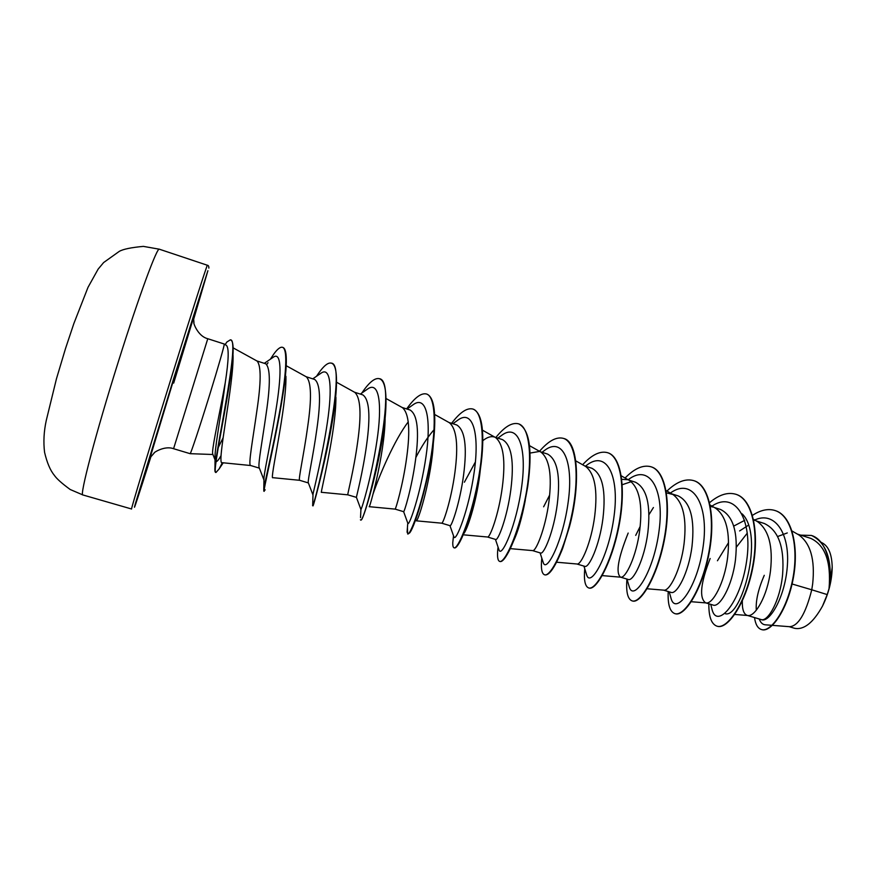 <?xml version="1.0" encoding="UTF-8"?>
<svg xmlns="http://www.w3.org/2000/svg" width="876" height="876" viewBox="0 0 876 876"><rect width="100%" height="100%" fill="white"/><g stroke="black" fill="none" stroke-linecap="round" stroke-linejoin="round"><path stroke-width="1.31" d="M215.047 459.9L212.704 453.921C211.663 450.636 216.941 426.054 222.11 399.522L225.263 382.659C228.702 360.419 229.096 348.002 226.435 345.418L224.245 344.027M212.934 454.502L190.136 453.68L173.568 448.709L207.776 338.727L224.234 344.016C224.99 343.534 218.321 366.869 209.506 395.328C199.838 426.601 190.442 454.797 190.125 453.68L190.114 453.68M222.099 423.568L223.303 419.527M772.413 625.355L789.626 626.701C798.288 626.055 805.657 613.747 811.756 589.789L827.218 594.585L829.046 588.606C831.258 561.888 825.181 545.157 810.804 538.39L797.357 534.075M792.09 583.996L811.756 589.789L812.676 583.81C815.173 559.665 810.563 543.383 798.857 534.94L792.068 531.02M747.557 615.478L761.43 619.65C768.044 621.588 780.242 600.607 782.607 574.437C784.589 547.226 778.501 530.254 764.354 523.509L756.163 520.881M742.322 600.914C742.092 609.269 743.702 614.087 747.151 615.357M734.745 614.459L747.929 615.51C755.079 616.868 767.453 596.173 770.508 570.659C773.114 546.186 768.778 529.86 757.521 521.658L753.491 519.348M764.277 575.302C758.255 589.176 755.605 600.805 756.317 610.178M710.14 558.494C700.57 583.23 699.048 598.012 705.585 602.808L713.163 605.097C719.546 607.802 732.226 586.504 735.468 559.742C738.282 532.564 733.3 515.8 720.521 509.471L714.334 507.489M705.585 602.808L706.198 602.94C712.615 604.265 724.507 583.142 727.638 557.3C730.365 532.488 726.324 516.117 715.539 508.179L710.129 505.069M663.603 590.139L671.06 592.395C676.688 594.892 688.711 573.123 692.018 546.197C694.964 518.811 690.398 502.058 678.309 495.947L671.848 493.878M647.101 588.771L663.822 590.161C669.472 591.453 680.849 569.904 684.068 543.722C686.904 518.57 683.192 502.156 672.91 494.48L666.45 492.87M620.635 577.174L628.278 579.485C633.107 581.741 644.473 559.589 647.857 532.433C650.945 504.85 646.795 488.118 635.418 482.205L628.683 480.048M628.169 533.046C618.16 558.078 615.587 572.773 620.449 577.12M602.228 575.609L620.777 577.185C625.628 578.445 636.458 556.435 639.776 529.914C642.732 504.412 639.349 487.965 629.614 480.574L621.281 475.832M576.966 564.002L584.807 566.367C588.825 568.382 599.491 545.814 602.951 518.439C606.17 490.67 602.469 473.938 591.837 468.244L584.818 465.999M556.621 562.228L577.065 564.002C581.073 565.217 591.322 542.748 594.727 515.876C597.826 490.023 594.793 473.555 585.628 466.448L575.762 460.864M532.608 550.61L540.623 553.03C543.788 554.826 553.752 531.754 557.278 504.204C560.651 476.226 557.399 459.506 547.533 454.053L540.251 451.72M510.27 548.628L532.663 550.61C535.805 551.781 545.419 528.83 548.923 501.598C552.165 475.394 549.504 458.893 540.941 452.104L529.498 445.654M463.251 534.809L487.494 536.999L495.717 539.474C498.017 540.996 507.215 517.563 510.828 489.728C514.354 461.564 511.573 444.866 502.495 439.621L494.951 437.212M487.549 537.01C489.783 538.116 498.74 514.661 502.331 487.067C505.715 460.513 503.448 444.001 495.531 437.529L482.457 430.182M416.385 520.837L441.712 523.18L450.056 525.699C451.458 526.958 459.889 503.01 463.59 475C467.269 446.618 464.97 429.941 456.714 424.959L448.917 422.462M441.712 523.18C442.993 524.231 451.239 500.262 454.94 472.295C458.487 445.369 456.637 428.846 449.388 422.725L434.627 414.457M407.778 523.114L403.639 511.683C404.121 512.646 411.753 488.228 415.52 460.01C419.363 431.43 417.578 414.775 410.154 410.056M403.639 511.683L395.142 509.12C395.437 510.062 402.927 485.578 406.716 457.272C410.428 429.974 409.015 413.45 402.489 407.679L385.977 398.481M347.805 494.83L356.423 497.371C356.346 496.703 362.883 472.306 366.617 444.767C370.614 415.99 369.354 399.357 362.817 394.879L354.528 392.229M335.913 397.31C336.154 431.255 319.882 495.411 321.404 492.301L347.794 494.83C347.126 495.488 353.773 470.511 357.66 441.975C361.536 414.315 360.594 397.781 354.813 392.382L336.504 382.221M312.995 495.028L308.264 482.643C307.618 480.497 313.159 456.024 316.838 429.251C321.021 400.244 320.287 383.644 314.67 379.461L306.14 376.724M299.691 480.311L299.647 480.3C297.971 480.672 303.753 455.191 307.728 426.415C311.79 398.372 311.33 381.848 306.348 376.844L286.178 365.697M263.95 479.971L259.121 467.488C257.927 463.864 262.548 439.577 266.184 413.461C270.531 384.257 270.366 367.701 265.691 363.77L256.931 360.956M259.373 468.145L250.667 465.517C247.963 465.583 252.835 439.588 256.909 410.57C261.157 382.144 261.223 365.631 257.073 361.043L256.723 360.89M787.283 532.937L777.68 536.506M748.411 525.228L739.607 530.944M728.525 542.638L717.444 560.76M754.586 520.377L753.656 520.114M744.731 520.322L733.738 526.093M712.922 507.029L710.403 506.47M640.17 526.487L635.702 535.378M631.257 481.669L622.464 484.636M627.577 479.687L621.774 479.358M549.646 495.071L543.624 506.799M539.419 451.458L530.024 453.067M475.383 461.991L464.389 482.205M494.261 436.982C490.932 436.007 487.122 437.233 482.807 440.672M433.478 430.368C427.477 437.321 421.597 446.377 415.837 457.524M771.997 625.322L765.142 624.796C762.514 624.5 760.543 622.573 759.24 619.003M811.515 535.499L811.68 535.554C825.969 542.452 832.025 558.987 829.846 585.146L832.2 567.155C831.904 554.88 828.86 546.952 823.046 543.372L821.217 542.31M223.084 437.869L218.255 447.494M827.218 594.585L822.509 606.072C813.213 622.759 803.894 630.162 794.543 628.289L789.177 626.668M754.181 520.256C774.307 510.358 789.539 532.608 787.436 564.538C785.619 596.512 769.544 623.274 761.43 619.65M752.473 515.362C760.543 510.029 768.044 508.409 774.975 510.5C791.794 515.548 798.978 547.369 792.769 578.959C786.714 610.66 770.475 632.746 761.364 629.515C757.718 628.267 755.44 624.292 754.532 617.591M800.708 535.148L811.34 535.444C825.827 539.517 832.824 564.264 829.079 588.475L829.046 588.606M775.14 510.566L775.315 510.62C792.145 515.657 799.339 547.478 793.119 579.069C787.064 610.769 770.825 632.844 761.715 629.614L761.54 629.57M829.846 585.146L829.079 588.475M736.333 547.215L747.327 533.068M233.027 355.185C234.111 382.692 215.934 466.317 222.263 462.703L250.711 465.528M285.926 376.319C286.66 407.384 269.293 481.088 272.852 477.683L299.658 480.3L308.374 482.939M385.111 418.98C384.608 454.502 369.354 509.471 369.179 506.678L395.142 509.12M373.023 494.086C379.308 475.591 394.31 440.102 408.271 421.849M433.379 442.424C431.802 476.303 418.958 519.523 416.494 520.651M480.376 469.175C477.562 497.831 468.113 527.921 463.995 533.364M525.293 500.218C521.822 518.373 517.869 532.05 513.435 541.269M742.114 513.84C764.923 535.543 741.205 618.894 725.208 613.693M711.695 608.053L712.21 610.09C717.324 628.848 740.548 603.225 746.593 561.308C753.021 519.457 735.205 490.319 711.958 506.12M670.72 597.18L671.202 598.943C676.075 615.5 697.69 587.489 703.242 545.836C709.144 504.237 692.544 476.829 670.392 493.035M628.968 585.869L629.406 587.38C633.939 601.746 654.043 571.426 659.157 530.046C664.599 488.699 649.182 463.086 628.059 479.851M586.427 574.152L586.821 575.423C590.829 587.336 609.006 556.15 614.12 515.69C619.518 475.23 606.411 449.881 586.734 465.2L585.431 466.196L586.734 465.2M543.065 562.02L543.405 563.049C546.821 572.565 563.126 540.81 568.283 501.313C573.692 461.794 562.907 436.566 544.795 450.242L542.879 451.688M498.86 549.471L499.134 550.27C501.904 557.454 516.457 525.239 521.669 486.673C527.078 448.085 518.461 423.009 501.97 435.142L500.196 436.445M453.768 536.506L453.976 537.076C456.057 542.003 468.978 509.449 474.234 471.803C479.665 434.124 473.095 409.234 458.247 419.856L456.615 421.038M407.909 523.465C409.278 526.202 420.677 493.418 425.988 456.681C431.419 419.9 426.765 395.229 413.603 404.394L412.125 405.446M378.377 460.491L377.523 462.462M360.529 517.617L360.923 509.405C361.711 509.558 371.676 476.456 376.943 440.825C382.319 405.139 379.396 381.005 367.997 388.758L366.672 389.689M312.929 494.929L313.006 494.261C313.86 489.651 322.456 455.914 327.372 422.462C332.354 388.933 330.81 366.748 321.404 372.924L320.233 373.724M263.95 479.949L263.983 477.672C264.782 468.956 272.228 435.252 276.893 403.956C281.612 372.574 281.305 352.141 273.794 356.882L272.786 357.561M268.034 362.719L266.797 364.482M221.07 455.542C218.321 460.48 216.503 462.397 215.616 461.291M215.288 460.535L215.058 455.093C215.671 442.424 222.044 408.545 225.263 382.659M708.859 603.805C708.695 616.627 711.356 624.073 716.875 626.143C727.102 629.724 745.202 603.794 752.254 568.393C759.481 533.046 752.473 499.134 735.774 494.25C727.682 491.929 718.955 494.732 709.593 502.649M668.213 591.53C667.632 604.341 669.833 611.689 674.805 613.605C684.057 616.901 701.293 590.457 708.388 554.749C715.648 519.096 709.516 485.195 693.704 480.617C685.514 478.34 676.59 481.822 666.921 491.064M653.419 507.532L648.897 514.76M626.931 579.08C625.935 591.847 627.643 599.118 632.078 600.87C640.301 603.871 656.661 576.901 663.789 540.875C671.071 504.904 665.848 471.036 650.956 466.755C643.159 464.63 634.542 468.375 625.092 478M584.741 568.721C583.745 580.109 585.048 586.504 588.65 587.927C595.822 590.61 611.262 563.093 618.423 526.761C625.727 490.472 621.456 456.648 607.517 452.673C600.148 450.702 591.847 454.721 582.628 464.751M541.795 558.1C540.777 568.097 541.686 573.66 544.522 574.776C550.599 577.131 565.086 549.066 572.291 512.416C579.616 475.799 576.32 442.008 563.367 438.361C556.435 436.544 548.486 440.858 539.506 451.304M498.061 547.106L497.732 549.953C497.141 556.884 497.776 560.706 499.659 561.407C504.609 563.443 518.11 534.798 525.348 497.82C532.707 460.875 530.418 427.127 518.482 423.82C512.066 422.177 504.521 426.732 495.849 437.496M453.505 535.74L452.772 542.583C452.695 545.759 453.122 547.5 454.053 547.807C457.83 549.515 470.313 520.278 477.595 482.961C484.975 445.687 483.738 411.983 472.854 409.026C467.007 407.57 459.922 412.344 451.611 423.327M407.428 527.768L407.69 533.999C410.253 535.346 421.685 505.507 428.999 467.85C436.401 430.215 436.248 396.576 426.448 393.981C421.192 392.733 414.589 397.715 406.65 408.928M376.921 467.258L375.903 469.821M360.419 519.786L360.54 519.939C364.438 526.399 400.004 380.261 379.264 378.684C374.808 377.644 368.971 382.451 361.755 393.105M312.688 505.277L312.677 505.43C315.316 503.985 348.582 363.299 331.281 363.135C328.095 362.325 323.802 365.774 318.415 373.472L316.51 376.286M265.209 489.848L263.818 491.118L263.786 489.334C264.705 482.216 272.951 448.359 279.444 412.793C285.959 377.195 288.259 348.779 282.477 347.312C280.364 346.732 277.462 348.987 273.783 354.057L270.728 358.645M215.814 472.361L215.584 472.35C214.938 472.142 214.73 470.39 214.981 467.105C217.259 443.278 240.396 337.687 230.3 339.866L226.829 342.056L225.154 344.607L226.829 342.056M717.039 626.187L717.214 626.241C727.463 629.833 745.564 603.903 752.615 568.502C759.853 533.166 752.823 499.254 736.125 494.36L735.95 494.305M674.805 613.605L675.166 613.704C684.419 617.011 701.665 590.577 708.761 554.858C716.02 519.205 709.878 485.315 694.055 480.727L693.88 480.672M632.253 600.914L632.439 600.98C640.663 603.98 657.033 577.01 664.161 540.996C671.443 505.025 666.22 471.157 651.317 466.875L651.131 466.82M588.65 587.927L589.022 588.037C596.195 590.72 611.645 563.213 618.806 526.881C626.11 490.593 621.829 456.768 607.878 452.793L607.692 452.739M544.522 574.776L544.894 574.886C549.351 575.685 555.264 566.871 562.655 548.431L569.444 526.794C580.295 486.76 578.861 441.701 563.739 438.482L563.553 438.427M499.659 561.407L500.043 561.516C502.09 562.063 505.036 558.724 508.857 551.486C516.643 536.2 522.95 514.442 527.768 486.213C532.641 450.527 529.673 429.766 518.866 423.94L518.669 423.875M454.25 547.85L454.436 547.927C455.421 548.212 456.834 546.865 458.685 543.876C465.923 532.772 478.778 491.151 481.942 456.254C484.362 428.638 481.461 412.935 473.237 409.147L473.04 409.092M407.69 533.999L409.607 532.947C415.29 526.826 432.47 469.602 434.507 429.514C435.613 408.468 433.051 396.664 426.842 394.112L426.448 393.981M376.384 469.689L375.311 472.427M360.54 519.939L361.131 519.994C363.682 520.968 385.079 447.11 385.955 404.723C386.338 389.185 384.246 380.556 379.669 378.815L379.461 378.76M312.59 505.649L312.995 505.77C312.623 510.215 336.647 421.619 336.515 381.378C336.526 370.46 334.917 364.416 331.686 363.266L331.281 363.135M264.234 491.239C261.464 495.531 287.197 394.003 286.299 359.193C286.167 352.097 285.029 348.177 282.882 347.444L282.477 347.312M222.34 462.714L219.088 468.978L216 472.471C210.656 475.208 234.505 373.406 233.071 347.268C232.885 342.888 232.096 340.468 230.716 339.998L230.3 339.866M822.509 606.072C828.773 593.238 832.003 580.262 832.2 567.155M118.49 361.24C95.791 433.127 79.179 496.758 82.913 494.962L70.211 489.509C61.878 483.421 56.568 478.668 54.279 475.23C50.282 470.401 47.041 462.769 44.577 452.345C43.307 442.041 43.877 431.397 46.275 420.414L56.458 378.782L65.525 348.506L73.869 323.507L88.027 287.295L98.145 269.118L103.631 262.548L119.333 251.335C123.308 249.123 131.334 247.481 143.401 246.386L159.355 249.211C157.319 246.506 138.934 296.088 118.49 361.24M82.913 494.962L131.586 509C130.25 511.453 149.084 449.07 171.324 377.764C191.45 313.17 207.492 263.293 207.393 265.264L159.355 249.211M150.891 456.768C138.649 495.509 131.51 517.234 135.66 502.758L173.634 378.684L207.897 270.695L193.673 319.225M149.621 459.199L172.857 382.385L194.614 314.21L173.678 383.097M193.607 318.503L193.968 322.828C192.72 320.78 196.99 336.023 207.776 338.727M410.165 410.045L402.106 407.471M233.093 347.838L257.073 361.043M666.067 490.571L672.91 494.48M691.273 601.713L706.198 602.94M498.17 547.445L497.732 549.953M453.527 535.816L452.772 542.583M407.767 523.071L407.077 532.279M313.006 494.261L312.677 505.43M316.652 376.187L318.415 373.472M263.983 477.672L263.786 489.334M215.058 455.093L214.981 467.105M273.783 354.057L270.345 359.226M710.754 604.374L712.21 610.09M671.202 598.943L669.242 591.847M629.406 587.38L626.975 579.091M586.821 575.423L583.931 566.093M543.405 563.049L540.087 552.865M544.795 450.242L542.069 452.301M499.134 550.27L495.433 539.386M501.97 435.142L497.886 438.142M453.976 537.076L449.957 525.666M458.247 419.856L452.881 423.732M413.603 404.394L407.044 409.048M360.901 509.416L356.423 497.371M367.997 388.758L360.343 394.09M321.404 372.924L312.776 378.848M273.794 356.882L264.3 363.321M223.249 462.802L219.088 468.978M385.243 416.439L385.955 404.723M173.568 448.709C164.217 445.194 152.588 453.374 154.22 452.969L150.431 457.327M208.86 268.1C208.904 266.304 208.422 265.351 207.393 265.264"/></g></svg>
